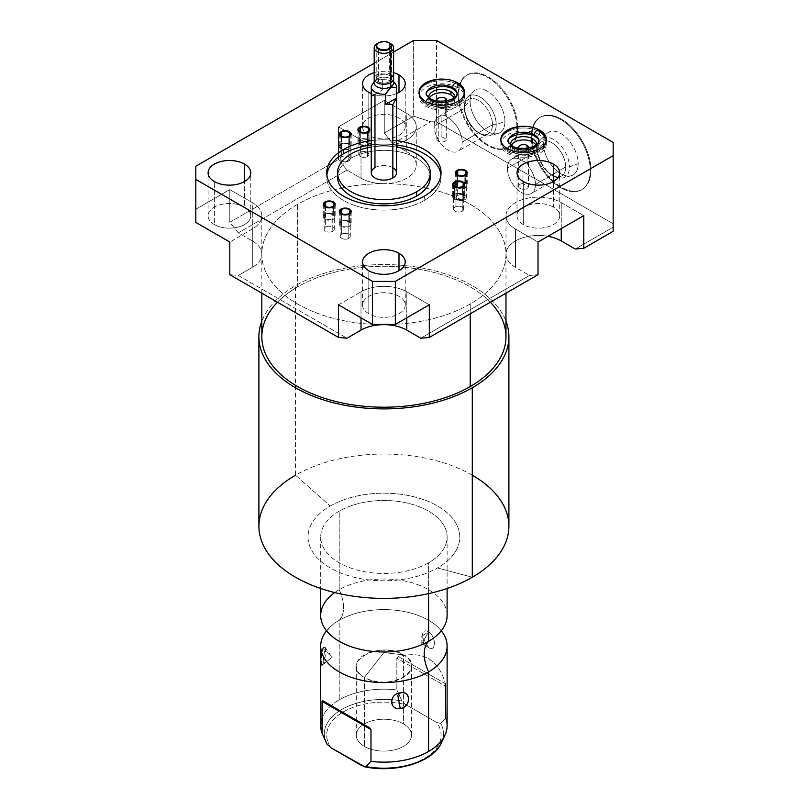 <?xml version="1.0" encoding="UTF-8"?>
<svg xmlns="http://www.w3.org/2000/svg" width="809" height="809" viewBox="0 0 809 809"><rect width="100%" height="100%" fill="white"/><g stroke="black" fill="none" stroke-linecap="round" stroke-linejoin="round"><path stroke-width="0.61" stroke-dasharray="4.04 3.03" d="M383.901 183.663A32.36 18.688 180 0 1 361.016 178.182L347 170.092L337.757 175.432L347 170.092L338.496 159.504L229.796 222.263L229.796 189.619L252.317 202.624L252.317 240.94A32.36 18.688 180 0 1 261.803 254.157A122.068 70.474 180 0 1 297.591 204.323A122.068 70.474 180 0 1 383.901 183.683A122.068 70.474 180 0 1 505.969 254.157A122.068 70.474 180 0 1 470.221 303.992A122.068 70.474 180 0 1 383.901 324.631A122.068 70.474 180 0 1 261.833 254.157A32.36 18.688 180 0 1 252.317 267.364L238.301 275.454L347 338.213L238.301 275.454L229.796 274.696L238.301 275.454L252.317 267.364L252.317 229.048A32.36 18.688 0 0 0 261.803 215.841A32.36 18.688 0 0 0 252.317 202.624L252.317 240.94A32.36 18.688 180 0 1 261.803 254.157A32.36 18.688 180 0 1 252.317 267.364L252.317 229.048L229.796 242.053L252.317 229.048A32.36 18.688 180 0 0 252.317 202.624L229.796 189.619L195.829 209.238L229.796 189.619L229.796 222.263L238.301 232.85L252.317 240.94L238.301 232.85L229.796 222.263L338.496 159.504L347 170.092L361.016 178.182L361.016 139.866L338.496 126.861L384.265 100.437L406.785 113.442A32.36 18.688 180 0 1 406.785 139.866A32.36 18.688 180 0 1 361.016 139.866L338.496 126.861L338.496 159.504L338.496 126.861L384.265 100.437L406.785 113.442L406.785 151.758A32.36 18.688 180 0 1 413.803 172.125A32.36 18.688 180 0 1 383.901 183.663A32.36 18.688 180 0 1 361.016 178.182L361.016 139.866A32.36 18.688 0 0 0 396.289 143.921A32.36 18.688 0 0 0 416.271 126.659A32.36 18.688 0 0 0 406.785 113.442L406.785 151.758A32.36 18.688 180 0 1 416.271 164.975A32.36 18.688 180 0 1 383.901 183.663M337.616 175.513L238.301 232.85L337.616 175.513M506.009 254.157A32.36 18.688 180 0 0 515.485 267.364L515.485 229.048L538.015 242.053L515.485 229.048L515.485 267.364L529.501 275.454L538.015 274.696L529.501 275.454L420.801 338.213L529.501 275.454L515.485 267.364A32.36 18.688 180 0 1 506.009 254.157A32.36 18.688 180 0 1 547.966 236.309A32.36 18.688 180 0 0 506.009 254.157L506.009 215.841A32.36 18.688 0 0 0 515.485 229.048A32.36 18.688 180 0 1 515.485 202.624A32.36 18.688 180 0 1 561.254 202.624L583.785 215.629L561.254 202.624A32.36 18.688 0 0 0 525.992 198.579A32.36 18.688 0 0 0 506.009 215.841M575.27 249.03L613.171 227.157L613.171 223.769L436.536 121.785L430.671 121.785L392.769 143.668L406.785 151.758L392.769 143.668L430.671 121.785L413.652 116.112L384.265 133.081L392.769 143.668L384.265 133.081L384.265 100.437L384.265 133.081L413.652 116.112L430.671 121.785L436.536 121.785L436.536 40.45L436.536 121.785L613.171 223.769L613.171 227.157L575.27 249.03M413.652 40.45L413.652 116.112L413.652 40.45M613.171 142.435L613.171 223.769L613.171 142.435M531.968 136.175A41.714 24.088 -120 0 0 561.466 187.273A41.714 24.088 -120 0 0 590.964 170.234A41.714 24.088 -120 0 0 561.466 119.145A41.714 24.088 -120 0 0 531.968 136.175L531.26 136.59A41.714 24.088 60 0 1 560.758 119.56A41.714 24.088 60 0 1 590.257 170.648A41.714 24.088 60 0 1 560.758 187.678A41.714 24.088 60 0 1 531.26 136.59A41.714 24.088 -120 0 0 549.463 178.577A41.714 24.088 -120 0 0 581.61 189.751A41.714 24.088 -120 0 0 590.257 170.648L590.964 170.234A41.714 24.088 60 0 1 582.328 189.336A41.714 24.088 60 0 1 550.181 178.162A41.714 24.088 60 0 1 531.968 136.175A41.714 24.088 60 0 1 540.614 117.083A41.714 24.088 60 0 1 572.762 128.257A41.714 24.088 60 0 1 590.964 170.234L590.257 170.648A41.714 24.088 -120 0 0 572.044 128.671A41.714 24.088 -120 0 0 539.896 117.487A41.714 24.088 -120 0 0 531.26 136.59L531.968 136.175M458.743 93.895A41.714 24.088 -120 0 0 488.242 144.993A41.714 24.088 -120 0 0 517.74 127.964A41.714 24.088 -120 0 0 488.242 76.865A41.714 24.088 -120 0 0 458.743 93.895L458.025 94.309A41.714 24.088 -120 0 0 476.238 136.296A41.714 24.088 -120 0 0 508.386 147.471A41.714 24.088 -120 0 0 517.022 128.368L517.74 127.964A41.714 24.088 60 0 1 509.104 147.056A41.714 24.088 60 0 1 476.956 135.882A41.714 24.088 60 0 1 458.743 93.895A41.714 24.088 60 0 1 467.38 74.802A41.714 24.088 60 0 1 499.527 85.976A41.714 24.088 60 0 1 517.74 127.964L517.022 128.368A41.714 24.088 -120 0 0 498.819 86.391A41.714 24.088 -120 0 0 466.672 75.217A41.714 24.088 -120 0 0 458.025 94.309L458.743 93.895M517.022 128.368A41.714 24.088 60 0 1 487.524 145.408A41.714 24.088 60 0 1 458.025 94.309A41.714 24.088 60 0 1 487.524 77.28A41.714 24.088 60 0 1 517.022 128.368M504.937 121.39A24.624 14.218 -120 0 0 487.524 91.235A24.624 14.218 -120 0 0 470.11 101.287A24.624 14.218 -120 0 0 487.524 131.452A24.624 14.218 -120 0 0 504.937 121.39L496.22 124.667A22.47 12.974 -120 0 0 485.299 100.923A22.47 12.974 -120 0 0 467.541 97.232A22.47 12.974 -120 0 0 464.457 106.323L470.11 101.287A24.624 14.218 60 0 1 473.498 91.326A24.624 14.218 60 0 1 492.954 95.371A24.624 14.218 60 0 1 504.937 121.39A24.624 14.218 60 0 1 497.848 133.495A24.624 14.218 60 0 1 479.666 124.748A24.624 14.218 60 0 1 470.11 101.287L464.457 106.323A22.47 12.974 -120 0 0 473.174 127.721A22.47 12.974 -120 0 0 489.758 135.7A22.47 12.974 -120 0 0 496.22 124.667L504.937 121.39M492.489 124.667L496.22 124.667A22.47 12.974 60 0 1 480.344 133.829A22.47 12.974 60 0 1 464.457 106.323L464.457 108.477A19.821 11.447 -120 0 0 478.473 132.757A19.821 11.447 -120 0 0 492.489 124.667A19.821 11.447 -120 0 0 478.473 100.387A19.821 11.447 -120 0 0 464.457 108.477L464.457 106.323A22.47 12.974 60 0 1 480.344 97.151A22.47 12.974 60 0 1 496.22 124.667L492.489 124.667L462.212 142.141A19.821 11.447 -120 0 0 446.669 117.083L445.263 115.384L441.138 115.99A19.821 11.447 -120 0 0 438.286 116.88A19.821 11.447 -120 0 0 434.18 125.961L464.457 108.477A19.821 11.447 60 0 1 468.563 99.406A19.821 11.447 60 0 1 483.833 104.715A19.821 11.447 60 0 1 492.489 124.667A19.821 11.447 60 0 1 488.383 133.738A19.821 11.447 60 0 1 473.103 128.429A19.821 11.447 60 0 1 464.457 108.477L434.18 125.961A19.821 11.447 60 0 1 441.138 115.99L445.263 115.384L446.669 117.083L446.669 139.532A4.955 2.862 180 0 1 443.362 141.878A4.955 2.862 180 0 1 438.256 141.191L438.256 102.217A4.955 2.862 0 0 0 443.201 102.935A4.955 2.862 0 0 0 446.619 100.751A4.955 2.862 180 0 1 443.201 102.935A4.955 2.862 180 0 1 438.256 102.217A4.955 2.862 180 0 1 436.9 100.751A4.955 2.862 0 0 0 438.256 102.217L438.256 141.191A4.955 2.862 0 0 0 443.362 141.878A4.955 2.862 0 0 0 446.669 139.532L441.138 136.327A4.955 2.862 0 0 0 437.072 138.248A4.955 2.862 0 0 0 438.256 141.191A4.955 2.862 180 0 1 436.799 139.168A4.955 2.862 180 0 1 441.138 136.327L441.138 115.99L441.138 136.327L446.669 139.532L446.669 117.083A19.821 11.447 60 0 1 462.212 142.141A19.821 11.447 60 0 1 448.196 150.231A19.821 11.447 60 0 1 434.18 125.961A19.821 11.447 -120 0 0 442.826 145.903A19.821 11.447 -120 0 0 458.106 151.212A19.821 11.447 -120 0 0 462.212 142.141L492.489 124.667M445.263 100.953L445.263 115.384L445.263 100.953M446.71 100.195L446.669 117.083M514.413 152.709A12.944 7.473 0 0 0 530.269 153.821A12.944 7.473 0 0 0 535.922 145.205A12.944 7.473 180 0 1 536.519 147.43A12.944 7.473 180 0 1 528.52 154.327A12.944 7.473 180 0 1 514.413 152.709L514.413 149.412A12.944 7.473 0 0 0 527.953 151.152A12.944 7.473 0 0 0 536.458 144.821A12.944 7.473 180 0 1 527.953 151.152A12.944 7.473 180 0 1 514.413 149.412A12.944 7.473 180 0 1 510.681 144.821A12.944 7.473 0 0 0 514.413 149.412L514.413 152.709A12.944 7.473 180 0 1 510.621 147.43A12.944 7.473 180 0 1 511.207 145.205A12.944 7.473 0 0 0 514.413 152.709M528.429 147.976A4.955 2.862 180 0 1 525.011 150.161A4.955 2.862 180 0 1 520.066 149.453A4.955 2.862 180 0 1 518.711 147.976A4.955 2.862 0 0 0 520.066 149.453A4.955 2.862 0 0 0 525.011 150.161A4.955 2.862 0 0 0 528.429 147.976M432.603 105.473A12.944 7.473 0 0 0 448.459 106.586A12.944 7.473 0 0 0 454.112 97.97A12.944 7.473 180 0 1 454.698 100.195A12.944 7.473 180 0 1 446.71 107.101A12.944 7.473 180 0 1 432.603 105.473L432.603 102.177A12.944 7.473 180 0 1 428.871 97.596A12.944 7.473 0 0 0 432.603 102.177A12.944 7.473 0 0 0 446.143 103.926A12.944 7.473 0 0 0 454.648 97.596A12.944 7.473 180 0 1 446.143 103.926A12.944 7.473 180 0 1 432.603 102.177L432.603 105.473A12.944 7.473 180 0 1 428.81 100.195A12.944 7.473 180 0 1 429.397 97.97A12.944 7.473 0 0 0 432.603 105.473M457.813 87.625A22.703 13.106 0 0 0 425.706 87.625A22.703 13.106 0 0 0 425.706 106.161A22.703 13.106 0 0 0 457.813 106.161A22.703 13.106 0 0 0 457.813 87.625L457.813 83.378L457.813 87.625A22.703 13.106 180 0 1 464.467 96.888A22.703 13.106 180 0 1 450.451 109.003A22.703 13.106 180 0 1 425.706 106.161A22.703 13.106 180 0 1 419.052 96.888A22.703 13.106 180 0 1 433.068 84.783A22.703 13.106 180 0 1 457.813 87.625M539.623 134.85A22.703 13.106 0 0 0 507.516 134.85A22.703 13.106 0 0 0 507.516 153.397A22.703 13.106 0 0 0 539.623 153.397A22.703 13.106 0 0 0 539.623 134.85L539.623 130.613L539.623 134.85A22.703 13.106 180 0 1 546.277 144.123A22.703 13.106 180 0 1 532.261 156.238A22.703 13.106 180 0 1 507.516 153.397A22.703 13.106 180 0 1 500.862 144.123A22.703 13.106 180 0 1 514.878 132.009A22.703 13.106 180 0 1 539.623 134.85M425.706 101.449L425.706 103.147A22.703 13.106 0 0 0 450.451 105.989A22.703 13.106 0 0 0 464.467 93.874A22.703 13.106 0 0 0 464.417 93.025A22.703 13.106 180 0 1 464.467 93.874A22.703 13.106 180 0 1 450.451 105.989A22.703 13.106 180 0 1 425.706 103.147L425.706 101.449M457.045 82.912A3.691 2.134 -60 0 1 457.813 84.611A22.703 13.106 180 0 1 464.467 93.874A22.703 13.106 180 0 1 450.451 105.989A22.703 13.106 180 0 1 425.706 103.147A3.691 2.134 -60 0 1 425.989 101.61A3.691 2.134 120 0 0 425.706 103.147A22.703 13.106 180 0 1 419.052 93.874A22.703 13.106 180 0 1 433.068 81.77A22.703 13.106 180 0 1 457.813 84.611A3.691 2.134 -60 0 1 456.205 88.323A3.691 2.134 -60 0 1 453.353 89.314A3.691 2.134 120 0 0 456.205 88.323A3.691 2.134 120 0 0 457.813 84.611A22.703 13.106 0 0 0 433.068 81.77A22.703 13.106 0 0 0 419.052 93.874A22.703 13.106 0 0 0 425.706 103.147A3.691 2.134 120 0 0 426.464 104.836A3.691 2.134 120 0 0 429.316 103.845A3.691 2.134 120 0 0 430.924 100.134A3.691 2.134 -60 0 1 429.316 103.845A3.691 2.134 -60 0 1 426.464 104.836A3.691 2.134 -60 0 1 425.706 103.147A22.703 13.106 0 0 0 450.451 105.989A22.703 13.106 0 0 0 464.467 93.874A22.703 13.106 0 0 0 464.417 93.025M430.155 98.445A3.691 2.134 -60 0 1 430.924 100.134A15.32 8.848 180 0 1 426.434 93.874A15.32 8.848 0 0 0 430.924 100.134A15.32 8.848 0 0 0 447.62 102.045A15.32 8.848 0 0 0 457.075 93.874M393.609 52.019L374.193 63.233L393.609 52.019M374.193 72.668A21.337 12.317 180 0 1 393.609 72.668A21.337 12.317 0 0 0 374.193 72.668M396.541 93.561A21.337 12.317 180 0 1 371.26 93.561A21.337 12.317 0 0 0 396.541 93.561M371.26 140.645A57.146 32.987 180 0 1 396.541 140.645A57.146 32.987 0 0 0 371.26 140.645M396.541 147.056A46.366 26.768 0 0 0 371.26 147.056A46.366 26.768 0 0 1 396.541 147.056M371.26 172.813A12.641 7.301 180 0 1 374.961 167.655A12.641 7.301 180 0 1 392.84 167.655M214.345 224.548A21.337 12.317 180 0 1 208.095 215.841A21.337 12.317 180 0 1 221.272 204.455A21.337 12.317 180 0 1 244.53 207.124L244.53 181.529L244.53 207.124A21.337 12.317 0 0 0 214.345 207.124A21.337 12.317 0 0 0 214.345 224.548A21.337 12.317 0 0 0 244.53 224.548A21.337 12.317 0 0 0 244.53 207.124A21.337 12.317 180 0 1 250.78 215.841A21.337 12.317 180 0 1 237.603 227.218A21.337 12.317 180 0 1 214.345 224.548L214.345 181.529L214.345 224.548M398.989 117.952A21.337 12.317 0 0 0 368.813 117.952A21.337 12.317 0 0 0 368.813 135.366A21.337 12.317 0 0 0 398.989 135.366A21.337 12.317 0 0 0 398.989 117.952L398.989 92.347L398.989 117.952A21.337 12.317 180 0 1 405.248 126.659A21.337 12.317 180 0 1 392.072 138.046A21.337 12.317 180 0 1 368.813 135.366A21.337 12.317 180 0 1 362.563 126.659A21.337 12.317 180 0 1 375.74 115.272A21.337 12.317 180 0 1 398.989 117.952M553.457 207.124A21.337 12.317 0 0 0 523.281 207.124A21.337 12.317 0 0 0 523.281 224.548A21.337 12.317 0 0 0 553.457 224.548A21.337 12.317 0 0 0 553.457 207.124L553.457 181.529L553.457 207.124A21.337 12.317 180 0 1 559.707 215.841A21.337 12.317 180 0 1 546.54 227.218A21.337 12.317 180 0 1 523.281 224.548A21.337 12.317 180 0 1 517.032 215.841A21.337 12.317 180 0 1 530.208 204.455A21.337 12.317 180 0 1 553.457 207.124M195.829 222.445L195.829 166.209L195.829 222.445M338.496 304.811L361.016 291.806A32.36 18.688 180 0 1 406.785 291.806L429.316 304.811L406.785 291.806A32.36 18.688 0 0 0 361.016 291.806L361.016 317.816L361.016 291.806L338.496 304.811M398.989 296.306A21.337 12.317 0 0 0 368.813 296.306A21.337 12.317 0 0 0 368.813 313.73A21.337 12.317 0 0 0 398.989 313.73A21.337 12.317 0 0 0 398.989 296.306L398.989 270.712L398.989 296.306A21.337 12.317 180 0 1 405.248 305.023A21.337 12.317 180 0 1 392.072 316.4A21.337 12.317 180 0 1 368.813 313.73A21.337 12.317 180 0 1 362.563 305.023A21.337 12.317 180 0 1 375.74 293.637A21.337 12.317 180 0 1 398.989 296.306M406.785 317.816L406.785 291.806L406.785 317.816M613.171 231.303L613.171 227.157L613.171 231.303M561.254 228.644L561.254 202.624L561.254 228.644M368.813 270.712L368.813 313.73L368.813 270.712M368.813 92.347L368.813 135.366L368.813 92.347M523.281 181.529L523.281 224.548L523.281 181.529M507.516 148.684L507.516 150.373A22.703 13.106 0 0 0 532.261 153.214A22.703 13.106 0 0 0 546.277 141.11A22.703 13.106 0 0 0 546.227 140.26A22.703 13.106 180 0 1 546.277 141.11A22.703 13.106 180 0 1 532.261 153.214A22.703 13.106 180 0 1 507.516 150.373L507.516 148.684M538.855 130.148A3.691 2.134 -60 0 1 539.623 131.837A22.703 13.106 180 0 1 546.277 141.11A22.703 13.106 180 0 1 532.261 153.214A22.703 13.106 180 0 1 507.516 150.373A3.691 2.134 -60 0 1 507.799 148.846A3.691 2.134 120 0 0 507.516 150.373A22.703 13.106 180 0 1 500.862 141.11A22.703 13.106 180 0 1 514.878 128.995A22.703 13.106 180 0 1 539.623 131.837A3.691 2.134 -60 0 1 538.015 135.558A3.691 2.134 -60 0 1 535.164 136.539A3.691 2.134 120 0 0 538.015 135.558A3.691 2.134 120 0 0 539.623 131.837A22.703 13.106 0 0 0 514.878 128.995A22.703 13.106 0 0 0 500.862 141.11A22.703 13.106 0 0 0 507.516 150.373A3.691 2.134 120 0 0 508.274 152.072A3.691 2.134 120 0 0 511.126 151.081A3.691 2.134 120 0 0 512.734 147.359A3.691 2.134 -60 0 1 511.126 151.081A3.691 2.134 -60 0 1 508.274 152.072A3.691 2.134 -60 0 1 507.516 150.373A22.703 13.106 0 0 0 532.261 153.214A22.703 13.106 0 0 0 546.277 141.11A22.703 13.106 0 0 0 546.227 140.26M511.966 145.671A3.691 2.134 -60 0 1 512.734 147.359A15.32 8.848 180 0 1 508.244 141.11A15.32 8.848 0 0 0 512.734 147.359A15.32 8.848 0 0 0 529.43 149.281A15.32 8.848 0 0 0 538.895 141.11M396.541 172.813A12.641 7.301 180 0 0 388.745 166.078A12.641 7.301 180 0 0 374.961 167.655L374.961 94.289L371.361 96.372L371.361 86.067L371.361 96.372L382.364 90.011L371.361 96.372M374.961 94.289L382.364 90.011L374.961 94.289M393.609 82.285A12.641 7.301 0 0 0 382.364 79.717L382.364 90.011L382.364 79.717L376.863 79.1L374.264 81.527M374.476 81.264L376.863 79.1L382.364 79.717A12.641 7.301 180 0 1 395.449 83.974M392.931 80.748A9.708 5.602 0 0 0 392.769 80.526A9.708 5.602 0 0 0 377.034 78.847A9.708 5.602 0 0 0 375.042 80.526A9.708 5.602 0 0 0 374.88 80.748M389.968 43.342A9.708 5.602 0 0 0 377.034 43.747L377.034 78.847A9.708 5.602 180 0 1 387.622 77.634A9.708 5.602 180 0 1 393.609 82.811M374.193 82.811A9.708 5.602 180 0 1 377.034 78.847L377.034 43.747A9.708 5.602 180 0 1 390.767 43.747M325.623 206.467L325.623 227.107A5.056 2.923 180 0 1 331.134 226.48A5.056 2.923 180 0 1 334.259 229.18A5.056 2.923 180 0 1 332.772 231.243L332.772 206.467L332.772 231.243A5.056 2.923 180 0 1 327.261 231.87A5.056 2.923 180 0 1 324.136 229.18A5.056 2.923 180 0 1 325.623 227.107L325.623 206.467M332.772 231.243A5.056 2.923 0 0 0 332.772 227.107A5.056 2.923 0 0 0 325.623 227.107A5.056 2.923 0 0 0 325.623 231.243A5.056 2.923 0 0 0 332.772 231.243M348.8 238.342A5.056 2.923 0 0 0 348.8 234.206A5.056 2.923 0 0 0 341.641 234.206A5.056 2.923 0 0 0 341.641 238.342A5.056 2.923 0 0 0 348.8 238.342L348.8 213.566L348.8 238.342A5.056 2.923 180 0 1 343.289 238.968A5.056 2.923 180 0 1 340.164 236.279A5.056 2.923 180 0 1 341.641 234.206A5.056 2.923 180 0 1 347.152 233.579A5.056 2.923 180 0 1 350.277 236.279A5.056 2.923 180 0 1 348.8 238.342M462.212 211.22A5.056 2.923 0 0 0 462.212 207.084A5.056 2.923 0 0 0 455.062 207.084A5.056 2.923 0 0 0 455.062 211.22A5.056 2.923 0 0 0 462.212 211.22L462.212 186.444L462.212 211.22A5.056 2.923 180 0 1 456.701 211.847A5.056 2.923 180 0 1 453.576 209.147A5.056 2.923 180 0 1 455.062 207.084A5.056 2.923 180 0 1 460.574 206.457A5.056 2.923 180 0 1 463.688 209.147A5.056 2.923 180 0 1 462.212 211.22M464.851 199.651A5.056 2.923 0 0 0 464.851 195.525A5.056 2.923 0 0 0 457.692 195.525A5.056 2.923 0 0 0 457.692 199.651A5.056 2.923 0 0 0 464.851 199.651L464.851 174.886L464.851 199.651A5.056 2.923 180 0 1 459.34 200.288A5.056 2.923 180 0 1 456.215 197.588A5.056 2.923 180 0 1 457.692 195.525A5.056 2.923 180 0 1 463.203 194.888A5.056 2.923 180 0 1 466.328 197.588A5.056 2.923 180 0 1 464.851 199.651M367.458 156.511A5.056 2.923 0 0 0 367.458 152.385A5.056 2.923 0 0 0 360.308 152.385A5.056 2.923 0 0 0 360.308 156.511A5.056 2.923 0 0 0 367.458 156.511L367.458 131.736L367.458 156.511A5.056 2.923 180 0 1 361.947 157.138A5.056 2.923 180 0 1 358.822 154.448A5.056 2.923 180 0 1 360.308 152.385A5.056 2.923 180 0 1 365.82 151.748A5.056 2.923 180 0 1 368.934 154.448A5.056 2.923 180 0 1 367.458 156.511M348.8 160.971A5.056 2.923 0 0 0 348.8 156.845A5.056 2.923 0 0 0 341.641 156.845A5.056 2.923 0 0 0 341.641 160.971A5.056 2.923 0 0 0 348.8 160.971L348.8 136.195L348.8 160.971A5.056 2.923 180 0 1 343.289 161.608A5.056 2.923 180 0 1 340.164 158.908A5.056 2.923 180 0 1 341.641 156.845A5.056 2.923 180 0 1 347.152 156.208A5.056 2.923 180 0 1 350.277 158.908A5.056 2.923 180 0 1 348.8 160.971M341.641 213.566L341.641 234.206L341.641 213.566M455.062 186.444L455.062 207.084L455.062 186.444M457.692 174.886L457.692 195.525L457.692 174.886M360.308 131.736L360.308 152.385L360.308 131.736M341.641 136.195L341.641 156.845L341.641 136.195M430.125 174.966A46.366 26.768 0 0 0 399.919 151.991A46.366 26.768 0 0 0 351.116 158.18A46.366 26.768 0 0 0 337.687 174.966A46.366 26.768 180 0 1 351.116 158.18L351.116 153.892L351.116 158.18A46.366 26.768 180 0 1 401.648 152.375A46.366 26.768 180 0 1 430.277 177.11M424.31 200.44A57.146 32.987 180 0 1 360.329 207.165A57.146 32.987 180 0 1 326.887 174.966A57.146 32.987 180 0 0 326.765 177.11A57.146 32.987 180 0 0 362.038 207.589A57.146 32.987 180 0 0 424.31 200.44L424.31 196.142L424.31 200.44A57.146 32.987 180 0 0 440.925 174.966A57.146 32.987 180 0 1 441.047 177.11A57.146 32.987 180 0 1 424.31 200.44M371.26 144.942A57.146 32.987 180 0 1 396.541 144.942A57.146 32.987 180 0 0 371.26 144.942M527.074 148.178L527.074 162.609L528.489 166.421L528.489 186.768A4.955 2.862 180 0 1 525.172 189.114A4.955 2.862 180 0 1 520.066 188.426L520.066 149.453L520.066 188.426A4.955 2.862 180 0 1 518.609 186.404A4.955 2.862 180 0 1 522.948 183.562L522.948 161.112L527.074 162.609L527.074 148.178M528.53 165.875L527.074 162.609L522.948 161.112A19.821 11.447 -120 0 0 511.51 159.161A19.821 11.447 -120 0 0 507.405 168.232L537.682 150.757A19.821 11.447 60 0 1 541.787 141.686A19.821 11.447 60 0 1 557.067 146.995A19.821 11.447 60 0 1 565.713 166.937L535.437 184.422A19.821 11.447 -120 0 0 528.489 166.421A19.821 11.447 60 0 1 535.437 184.422A19.821 11.447 60 0 1 521.421 192.512A19.821 11.447 60 0 1 507.405 168.232A19.821 11.447 60 0 1 522.948 161.112L522.948 183.562L528.489 186.768L528.489 166.421M520.066 188.426A4.955 2.862 0 0 0 525.172 189.114A4.955 2.862 0 0 0 528.489 186.768L522.948 183.562A4.955 2.862 0 0 0 518.882 185.473A4.955 2.862 0 0 0 520.066 188.426M535.437 184.422L565.713 166.937A19.821 11.447 60 0 1 561.608 176.018A19.821 11.447 60 0 1 546.338 170.709A19.821 11.447 60 0 1 537.682 150.757L507.405 168.232A19.821 11.447 -120 0 0 516.061 188.184A19.821 11.447 -120 0 0 531.331 193.493A19.821 11.447 -120 0 0 535.437 184.422M565.713 166.937L569.455 166.937A22.47 12.974 60 0 1 553.568 176.109A22.47 12.974 60 0 1 537.682 148.593L537.682 150.757A19.821 11.447 -120 0 0 551.698 175.037A19.821 11.447 -120 0 0 565.713 166.937A19.821 11.447 -120 0 0 551.698 142.667A19.821 11.447 -120 0 0 537.682 150.757L537.682 148.593A22.47 12.974 60 0 1 553.568 139.421A22.47 12.974 60 0 1 569.455 166.937L565.713 166.937M578.172 163.671L569.455 166.937A22.47 12.974 -120 0 0 558.523 143.203A22.47 12.974 -120 0 0 540.776 139.512A22.47 12.974 -120 0 0 537.682 148.593L543.345 143.567A24.624 14.218 60 0 1 546.732 133.606A24.624 14.218 60 0 1 566.189 137.651A24.624 14.218 60 0 1 578.172 163.671A24.624 14.218 60 0 1 571.073 175.775A24.624 14.218 60 0 1 552.901 167.028A24.624 14.218 60 0 1 543.345 143.567L537.682 148.593A22.47 12.974 -120 0 0 546.399 170.001A22.47 12.974 -120 0 0 562.983 177.98A22.47 12.974 -120 0 0 569.455 166.937L578.172 163.671A24.624 14.218 -120 0 0 560.758 133.515A24.624 14.218 -120 0 0 543.345 143.567A24.624 14.218 -120 0 0 560.758 173.723A24.624 14.218 -120 0 0 578.172 163.671M383.901 324.631A122.068 70.474 0 0 0 470.221 303.992L470.221 313.841L470.221 303.992A122.068 70.474 0 0 0 505.969 254.157A122.068 70.474 0 0 0 383.901 183.683A122.068 70.474 0 0 0 297.591 204.323A122.068 70.474 0 0 0 261.833 254.157A122.068 70.474 0 0 0 383.901 324.631M261.833 336.726A122.068 70.474 180 0 1 297.591 286.902L297.591 204.323L297.591 286.902A122.068 70.474 180 0 1 430.621 271.622A122.068 70.474 180 0 1 505.969 336.726M472.294 475.196A125.001 72.173 0 0 0 295.518 475.196L295.518 285.698A125.001 72.173 0 0 1 418.951 267.455A125.001 72.173 0 0 1 505.969 321.193A125.001 72.173 0 0 0 418.951 267.455A125.001 72.173 0 0 0 295.518 285.698A125.001 72.173 0 0 0 261.833 321.193A125.001 72.173 0 0 1 295.518 285.698L295.518 475.196A125.001 72.173 180 0 1 431.743 459.552A125.001 72.173 180 0 1 508.901 526.224M277.467 302.222A122.068 70.474 180 0 1 297.591 286.902A122.068 70.474 180 0 1 490.335 302.222M330.274 506.009A75.854 43.787 180 0 1 437.538 506.009A75.854 43.787 180 0 1 437.538 567.948L472.294 577.252L437.538 567.948A75.854 43.787 180 0 1 330.274 567.948A75.854 43.787 180 0 1 330.274 506.009A75.854 43.787 180 0 1 437.538 506.009A75.854 43.787 180 0 1 437.538 567.948A75.854 43.787 180 0 1 330.274 567.948A75.854 43.787 180 0 1 330.274 506.009L295.518 475.196L330.274 506.009M339.214 511.177A63.213 36.496 0 0 0 339.214 562.781A63.213 36.496 0 0 0 428.598 562.781A63.213 36.496 0 0 0 428.598 511.177A63.213 36.496 0 0 0 339.214 511.177A63.213 36.496 0 0 0 320.698 536.974A63.213 36.496 0 0 0 359.712 570.689A63.213 36.496 0 0 0 428.598 562.781L428.598 593.624L428.598 562.781A63.213 36.496 0 0 0 447.114 536.974A63.213 36.496 0 0 0 408.09 503.259A63.213 36.496 0 0 0 339.214 511.177L339.214 589.68L339.214 511.177M258.9 526.224A125.001 72.173 180 0 1 295.518 475.196M320.698 615.477A63.213 36.496 180 0 1 339.214 589.68A63.213 36.496 180 0 1 408.09 581.762A63.213 36.496 180 0 1 447.114 615.477M437.811 627.036A63.213 36.496 0 0 1 441.289 630.787A63.213 36.496 0 0 0 339.214 620.281A31.551 18.223 -120 0 0 339.214 589.68A63.213 36.496 180 0 1 423.026 586.818A63.213 36.496 180 0 1 437.811 634.529L440.976 630.433L437.811 627.036A63.213 36.496 0 0 0 339.214 620.281A63.213 36.496 0 0 0 329.991 627.036A63.213 36.496 0 0 0 326.523 630.787A63.213 36.496 0 0 1 339.214 620.281L339.214 699.856L339.214 620.281A31.551 18.223 60 0 0 339.214 589.68A63.213 36.496 180 0 0 334.704 592.572M320.698 725.663A63.213 36.496 180 0 1 331.144 705.569A63.213 36.496 180 0 1 339.214 699.856A63.213 36.496 0 0 0 331.144 705.569A63.213 36.496 0 0 0 322.033 718.2M321.709 665.342L321.193 658.637L322.852 648.181C326.482 641.173 326.482 658.253 322.852 663.865C320.536 671.076 320.536 653.996 322.852 648.181L325.016 647.24L322.852 663.865L332.125 657.454L322.852 648.181L332.125 657.454L322.852 663.865L321.972 665.261L332.125 657.454L325.016 647.24M326.33 742.652A59.583 34.403 180 0 1 339.891 710.615A59.583 34.403 180 0 1 401.911 701.009L396.835 689.946A63.213 36.496 0 0 0 339.214 699.856A63.213 36.496 180 0 1 396.835 689.946L401.911 701.009A59.583 34.403 0 0 0 339.891 710.615A59.583 34.403 0 0 0 326.33 742.652M445.415 683.726L398.453 656.605L445.415 683.726C438.579 659.416 422.925 650.375 398.453 656.605L396.835 658.152L396.835 689.946L396.835 658.152L445.779 686.406L396.835 658.152L398.453 656.605C422.925 650.375 438.579 659.416 445.415 683.726L445.779 718.2L440.703 723.408A59.583 34.403 180 0 1 441.481 742.652A59.583 34.403 0 0 0 440.703 723.408L436.708 722.467A57.206 33.027 180 0 1 424.351 758.518A57.206 33.027 180 0 1 361.906 765.648A57.206 33.027 0 0 0 424.351 758.518A57.206 33.027 0 0 0 436.708 722.467L405.896 704.669L401.911 701.009L405.896 704.669A57.206 33.027 0 0 0 343.451 711.809A57.206 33.027 0 0 0 331.093 747.86A57.206 33.027 180 0 1 342.703 712.244A57.206 33.027 180 0 1 405.896 704.669L436.708 722.467L440.703 723.408L445.779 718.2A63.213 36.496 180 0 1 447.114 725.663M364.384 746.434A27.607 15.937 180 0 1 364.384 723.893A27.607 15.937 180 0 1 403.428 723.893A27.607 15.937 180 0 1 403.428 746.434A27.607 15.937 180 0 1 364.384 746.434A27.607 15.937 180 0 1 356.294 735.159A27.607 15.937 180 0 1 373.343 720.435A27.607 15.937 180 0 1 403.428 723.893L403.428 654.855A27.607 15.937 0 0 0 373.343 651.407A27.607 15.937 0 0 0 356.294 666.131A27.607 15.937 0 0 0 364.384 677.406L364.384 746.434L364.384 677.406A27.607 15.937 0 0 0 394.468 680.854A27.607 15.937 0 0 0 411.518 666.131A27.607 15.937 0 0 0 403.428 654.855L403.428 723.893A27.607 15.937 180 0 1 411.518 735.159A27.607 15.937 180 0 1 394.468 749.892A27.607 15.937 180 0 1 364.384 746.434M364.384 677.406L383.901 652.58L403.428 654.855C429.822 668.699 388.36 692.635 364.384 677.406C337.99 663.562 379.451 639.616 403.428 654.855L383.901 652.58L364.384 677.406M369.359 727.635L322.397 700.523L369.359 727.635M428.598 631.819C436.405 636.349 436.081 653.176 428.598 647.503C419.78 643.529 420.184 626.692 428.598 631.819C436.354 636.693 436.354 652.732 428.598 647.503L421.802 643.58L428.598 631.819L421.802 643.58L428.598 647.503L421.802 636.258L428.598 631.819M391.586 75.257A9.708 5.602 0 0 0 390.767 74.721A9.708 5.602 0 0 0 377.034 74.721A9.708 5.602 0 0 0 377.034 82.639M389.341 75.54A7.685 4.439 180 0 1 389.341 81.82A7.685 4.439 180 0 1 378.47 81.82A7.685 4.439 180 0 1 378.47 75.54A7.685 4.439 180 0 1 389.341 75.54A7.685 4.439 180 0 1 391.586 78.685A7.685 4.439 180 0 1 386.844 82.781A7.685 4.439 180 0 1 378.47 81.82L378.47 49.197L378.47 81.82A7.685 4.439 180 0 1 376.215 78.685A7.685 4.439 180 0 1 380.958 74.58A7.685 4.439 180 0 1 389.341 75.54L389.341 42.928L389.341 75.54M389.341 42.928A7.685 4.439 0 0 0 378.47 42.928M457.055 175.25L457.055 187.637A5.966 3.448 180 0 1 455.305 185.2A5.966 3.448 180 0 1 458.986 182.025A5.966 3.448 180 0 1 465.488 182.763L465.488 170.386L465.488 182.763A5.966 3.448 180 0 1 467.238 185.2A5.966 3.448 180 0 1 463.557 188.386A5.966 3.448 180 0 1 457.055 187.637L457.055 175.25M457.055 187.637A5.966 3.448 0 0 0 465.488 187.637A5.966 3.448 0 0 0 465.488 182.763A5.966 3.448 0 0 0 457.055 182.763A5.966 3.448 0 0 0 457.055 187.637M464.851 183.137A5.056 2.923 180 0 1 464.851 187.263A5.056 2.923 180 0 1 457.692 187.263A5.056 2.923 180 0 1 457.692 183.137A5.056 2.923 180 0 1 464.851 183.137M454.415 186.818L454.415 199.196A5.966 3.448 180 0 1 452.666 196.769A5.966 3.448 180 0 1 456.357 193.584A5.966 3.448 180 0 1 462.859 194.332L462.859 181.944L462.859 194.332A5.966 3.448 180 0 1 464.599 196.769A5.966 3.448 180 0 1 460.918 199.944A5.966 3.448 180 0 1 454.415 199.196L454.415 186.818M454.415 199.196A5.966 3.448 0 0 0 462.859 199.196A5.966 3.448 0 0 0 462.859 194.332A5.966 3.448 0 0 0 454.415 194.332A5.966 3.448 0 0 0 454.415 199.196M462.212 194.696A5.056 2.923 180 0 1 462.212 198.832A5.056 2.923 180 0 1 455.062 198.832A5.056 2.923 180 0 1 455.062 194.696A5.056 2.923 180 0 1 462.212 194.696M341.004 213.94L341.004 226.328A5.966 3.448 180 0 1 339.254 223.891A5.966 3.448 180 0 1 342.935 220.705A5.966 3.448 180 0 1 349.437 221.454L349.437 209.066L349.437 221.454A5.966 3.448 180 0 1 351.187 223.891A5.966 3.448 180 0 1 347.506 227.066A5.966 3.448 180 0 1 341.004 226.328L341.004 213.94M341.004 226.328A5.966 3.448 0 0 0 349.437 226.328A5.966 3.448 0 0 0 349.437 221.454A5.966 3.448 0 0 0 341.004 221.454A5.966 3.448 0 0 0 341.004 226.328M348.8 221.828A5.056 2.923 180 0 1 348.8 225.954A5.056 2.923 180 0 1 341.641 225.954A5.056 2.923 180 0 1 341.641 221.828A5.056 2.923 180 0 1 348.8 221.828M324.975 206.841L324.975 219.229A5.966 3.448 180 0 1 323.226 216.792A5.966 3.448 180 0 1 326.917 213.606A5.966 3.448 180 0 1 333.419 214.355L333.419 201.967L333.419 214.355A5.966 3.448 180 0 1 335.169 216.792A5.966 3.448 180 0 1 331.478 219.967A5.966 3.448 180 0 1 324.975 219.229L324.975 206.841M324.975 219.229A5.966 3.448 0 0 0 333.419 219.229A5.966 3.448 0 0 0 333.419 214.355A5.966 3.448 0 0 0 324.975 214.355A5.966 3.448 0 0 0 324.975 219.229M332.772 214.729A5.056 2.923 180 0 1 332.772 218.855A5.056 2.923 180 0 1 325.623 218.855A5.056 2.923 180 0 1 325.623 214.729A5.056 2.923 180 0 1 332.772 214.729M341.004 136.569L341.004 148.957A5.966 3.448 180 0 1 339.254 146.52A5.966 3.448 180 0 1 342.935 143.335A5.966 3.448 180 0 1 349.437 144.083L349.437 131.695L349.437 144.083A5.966 3.448 180 0 1 351.187 146.52A5.966 3.448 180 0 1 347.506 149.705A5.966 3.448 180 0 1 341.004 148.957L341.004 136.569M341.004 148.957A5.966 3.448 0 0 0 349.437 148.957A5.966 3.448 0 0 0 349.437 144.083A5.966 3.448 0 0 0 341.004 144.083A5.966 3.448 0 0 0 341.004 148.957M348.8 144.457A5.056 2.923 180 0 1 348.8 148.583A5.056 2.923 180 0 1 341.641 148.583A5.056 2.923 180 0 1 341.641 144.457A5.056 2.923 180 0 1 348.8 144.457M359.661 132.11L359.661 144.498A5.966 3.448 180 0 1 357.912 142.06A5.966 3.448 180 0 1 361.593 138.875A5.966 3.448 180 0 1 368.095 139.623L368.095 127.235L368.095 139.623A5.966 3.448 180 0 1 369.844 142.06A5.966 3.448 180 0 1 366.164 145.246A5.966 3.448 180 0 1 359.661 144.498L359.661 132.11M359.661 144.498A5.966 3.448 0 0 0 368.095 144.498A5.966 3.448 0 0 0 368.095 139.623A5.966 3.448 0 0 0 359.661 139.623A5.966 3.448 0 0 0 359.661 144.498M367.458 139.997A5.056 2.923 180 0 1 367.458 144.123A5.056 2.923 180 0 1 360.308 144.123A5.056 2.923 180 0 1 360.308 139.997A5.056 2.923 180 0 1 367.458 139.997M261.833 293.202L261.803 215.841M509.104 147.056L508.386 147.471M467.38 74.802L466.672 75.217M467.541 97.232L473.498 91.326M497.848 133.495L489.758 135.7M480.344 133.829L478.473 132.757M438.286 116.88L468.563 99.406M536.519 144.123L536.519 147.43M419.052 96.888L419.052 92.186M464.467 92.186L464.467 96.888M464.427 92.964L464.467 93.874C465.832 105.949 439.439 113.563 426.464 104.836C421.762 102.136 419.295 98.486 419.052 93.874L419.092 92.974M208.095 215.841L208.095 172.813M416.271 164.975L416.271 126.659M250.78 215.841L250.78 172.813M362.563 305.023L362.563 261.995M405.248 305.023L405.248 261.995M362.563 126.659L362.563 83.64M405.248 126.659L405.248 83.64M517.032 215.841L517.032 172.813M559.707 215.841L559.707 172.813M500.862 144.123L500.862 139.421M546.277 139.421L546.277 144.123M546.237 140.2L546.277 141.11C547.642 153.174 521.249 160.799 508.274 152.072C503.572 149.372 501.105 145.711 500.862 141.11L500.902 140.2M374.173 81.648L375.042 80.526M393.609 81.618L392.769 80.526M334.259 204.404L334.259 229.18M324.136 204.404L324.136 229.18M350.277 211.503L350.277 236.279M340.164 211.503L340.164 236.279M463.688 184.381L463.688 209.147M453.576 184.381L453.576 209.147M466.328 172.813L466.328 197.588M456.215 172.813L456.215 197.588M368.934 129.673L368.934 154.448M358.822 129.673L358.822 154.448M350.277 134.132L350.277 158.908M340.164 134.132L340.164 158.908M326.765 172.813L326.765 177.11M441.047 172.813L441.047 177.11M510.621 144.123L510.621 147.43M454.698 96.888L454.698 100.195M428.81 96.888L428.81 100.195M528.52 147.43L528.52 165.865M518.609 147.43L518.609 186.404M511.51 159.161L541.787 141.686M436.799 100.195L436.799 139.168M488.383 133.738L458.106 151.212M561.608 176.018L531.331 193.493M553.568 176.109L551.698 175.037M540.776 139.512L546.732 133.606M571.073 175.775L562.983 177.98M582.328 189.336L581.61 189.751M540.614 117.083L539.896 117.487M505.969 293.202L505.969 254.157M320.698 536.974L320.698 588.487M447.114 536.974L447.114 588.487M329.991 627.036L326.836 631.131L329.991 634.529M356.294 735.159L356.294 666.131M411.518 735.159L411.518 666.131M428.598 647.503L421.802 643.58L421.802 636.258M391.586 78.685L391.586 46.062M376.215 46.062L376.215 78.685M455.305 172.813L455.305 185.2M467.238 172.813L467.238 185.2M452.666 184.381L452.666 196.769M464.599 184.381L464.599 196.769M339.254 211.503L339.254 223.891M351.187 211.503L351.187 223.891M323.226 204.404L323.226 216.792M335.169 204.404L335.169 216.792M339.254 134.132L339.254 146.52M351.187 134.132L351.187 146.52M357.912 129.673L357.912 142.06M369.844 129.673L369.844 142.06"/><path stroke-width="1.21" d="M347 338.213L361.016 330.123A32.36 18.688 180 0 1 383.901 324.652A32.36 18.688 180 0 1 406.785 330.123L420.801 338.213L406.785 330.123L406.785 317.816L406.785 330.123A32.36 18.688 180 0 0 383.901 324.652A32.36 18.688 180 0 0 361.016 330.123L347 338.213L338.496 337.454L338.496 304.811L372.464 324.429L338.496 304.811L338.496 337.454L347 338.213M547.966 236.309A32.36 18.688 180 0 1 561.254 240.94L575.27 249.03L583.785 248.272L613.171 231.303L613.171 142.435L436.536 40.45L413.652 40.45L393.609 52.019L413.652 40.45L436.536 40.45L613.171 142.435L613.171 155.641L395.348 281.401L613.171 155.641L613.171 231.303L583.785 248.272L575.27 249.03L561.254 240.94L561.254 228.644L561.254 240.94A32.36 18.688 180 0 0 547.966 236.309M446.619 100.751A4.955 2.862 0 0 0 446.71 100.195A4.955 2.862 0 0 0 445.263 98.172L445.263 100.953L445.263 98.172A4.955 2.862 180 0 1 446.619 100.751M535.922 145.205A12.944 7.473 0 0 0 532.726 142.141A12.944 7.473 0 0 0 511.207 145.205A12.944 7.473 180 0 1 532.726 142.141A12.944 7.473 180 0 1 535.922 145.205M527.074 145.408A4.955 2.862 180 0 1 528.429 147.976A4.955 2.862 0 0 0 528.52 147.43A4.955 2.862 0 0 0 527.074 145.408L527.074 148.178L527.074 145.408A4.955 2.862 0 0 0 521.674 144.781A4.955 2.862 0 0 0 518.609 147.43A4.955 2.862 0 0 0 518.711 147.976A4.955 2.862 180 0 1 521.239 144.902A4.955 2.862 180 0 1 527.074 145.408M454.112 97.97A12.944 7.473 0 0 0 450.916 94.906A12.944 7.473 0 0 0 429.397 97.97A12.944 7.473 180 0 1 450.916 94.906A12.944 7.473 180 0 1 454.112 97.97M436.9 100.751A4.955 2.862 180 0 1 439.429 97.667A4.955 2.862 180 0 1 445.263 98.172A4.955 2.862 0 0 0 439.863 97.545A4.955 2.862 0 0 0 436.799 100.195A4.955 2.862 0 0 0 436.9 100.751M536.458 144.821A12.944 7.473 0 0 0 536.519 144.123A12.944 7.473 0 0 0 532.726 138.835L532.726 142.141L532.726 138.835A12.944 7.473 180 0 1 536.458 144.821M450.916 91.609A12.944 7.473 180 0 1 454.648 97.596A12.944 7.473 0 0 0 454.698 96.888A12.944 7.473 0 0 0 450.916 91.609L450.916 94.906L450.916 91.609A12.944 7.473 0 0 0 436.799 89.981A12.944 7.473 0 0 0 428.81 96.888A12.944 7.473 0 0 0 428.871 97.596A12.944 7.473 180 0 1 436.243 90.123A12.944 7.473 180 0 1 450.916 91.609M510.681 144.821A12.944 7.473 180 0 1 518.063 137.358A12.944 7.473 180 0 1 532.726 138.835A12.944 7.473 0 0 0 518.62 137.217A12.944 7.473 0 0 0 510.621 144.123A12.944 7.473 0 0 0 510.681 144.821M457.813 83.378L457.813 82.912A22.703 13.106 0 0 0 433.068 80.071A22.703 13.106 0 0 0 419.052 92.186A22.703 13.106 0 0 0 425.706 101.449A22.703 13.106 0 0 0 450.451 104.29A22.703 13.106 0 0 0 464.467 92.186A22.703 13.106 0 0 0 457.813 82.912L457.813 83.378M464.417 93.025A22.703 13.106 0 0 0 457.813 84.611A22.703 13.106 180 0 1 464.417 93.025A22.703 13.106 0 0 0 457.813 84.611A3.691 2.134 120 0 0 457.045 82.912A3.691 2.134 120 0 0 454.203 83.903A3.691 2.134 120 0 0 452.595 87.625A15.32 8.848 180 0 1 457.075 93.874A15.32 8.848 180 0 1 447.62 102.045A15.32 8.848 180 0 1 430.924 100.134A3.691 2.134 120 0 0 430.155 98.445A3.691 2.134 120 0 0 425.989 101.61A3.691 2.134 -60 0 1 430.155 98.445C436.496 103.522 456.104 101.135 457.075 93.874A15.32 8.848 0 0 0 452.595 87.625A3.691 2.134 120 0 0 453.353 89.314A3.691 2.134 -60 0 1 452.595 87.625A15.32 8.848 0 0 0 435.899 85.703A15.32 8.848 0 0 0 426.434 93.874A15.32 8.848 180 0 1 435.899 85.703A15.32 8.848 180 0 1 452.595 87.625A3.691 2.134 -60 0 1 454.203 83.903A3.691 2.134 -60 0 1 457.045 82.912C444.08 74.185 417.677 81.81 419.052 93.874M374.193 63.233L195.829 166.209L195.829 179.426L372.464 281.401L395.348 281.401L395.348 324.429L372.464 324.429L372.464 281.401L195.829 179.426L195.829 222.445L229.796 242.053L195.829 222.445L195.829 166.209L374.193 63.233M214.345 181.529A21.337 12.317 180 0 1 214.345 164.106A21.337 12.317 180 0 1 244.53 164.106A21.337 12.317 180 0 1 244.53 181.529A21.337 12.317 180 0 1 214.345 181.529A21.337 12.317 0 0 0 237.603 184.199A21.337 12.317 0 0 0 250.78 172.813A21.337 12.317 0 0 0 244.53 164.106A21.337 12.317 0 0 0 221.272 161.436A21.337 12.317 0 0 0 208.095 172.813A21.337 12.317 0 0 0 214.345 181.529M368.813 270.712A21.337 12.317 180 0 1 368.813 253.288A21.337 12.317 180 0 1 398.989 253.288A21.337 12.317 180 0 1 398.989 270.712A21.337 12.317 180 0 1 368.813 270.712A21.337 12.317 0 0 0 392.072 273.381A21.337 12.317 0 0 0 405.248 261.995A21.337 12.317 0 0 0 398.989 253.288A21.337 12.317 0 0 0 375.74 250.618A21.337 12.317 0 0 0 362.563 261.995A21.337 12.317 0 0 0 368.813 270.712M368.813 92.347A21.337 12.317 180 0 1 374.193 72.668A21.337 12.317 0 0 0 362.563 83.64A21.337 12.317 0 0 0 368.813 92.347A21.337 12.317 0 0 0 371.26 93.561A21.337 12.317 180 0 1 368.813 92.347M393.609 72.668A21.337 12.317 180 0 1 398.989 74.924A21.337 12.317 180 0 1 396.541 93.561A21.337 12.317 0 0 0 405.248 83.64A21.337 12.317 0 0 0 398.989 74.924A21.337 12.317 0 0 0 393.609 72.668M523.281 181.529A21.337 12.317 180 0 1 523.281 164.106A21.337 12.317 180 0 1 553.457 164.106A21.337 12.317 180 0 1 553.457 181.529A21.337 12.317 180 0 1 523.281 181.529A21.337 12.317 0 0 0 546.54 184.199A21.337 12.317 0 0 0 559.707 172.813A21.337 12.317 0 0 0 553.457 164.106A21.337 12.317 0 0 0 530.208 161.436A21.337 12.317 0 0 0 517.032 172.813A21.337 12.317 0 0 0 523.281 181.529M425.706 101.449A22.703 13.106 180 0 1 425.706 82.912A22.703 13.106 180 0 1 457.813 82.912A22.703 13.106 180 0 1 457.813 101.449A22.703 13.106 180 0 1 425.706 101.449M507.516 148.684A22.703 13.106 180 0 1 507.516 130.148A22.703 13.106 180 0 1 539.623 130.148A22.703 13.106 180 0 1 539.623 148.684A22.703 13.106 180 0 1 507.516 148.684A22.703 13.106 0 0 0 532.261 151.526A22.703 13.106 0 0 0 546.277 139.421A22.703 13.106 0 0 0 539.623 130.148A22.703 13.106 0 0 0 514.878 127.306A22.703 13.106 0 0 0 500.862 139.421A22.703 13.106 0 0 0 507.516 148.684M325.623 202.341A5.056 2.923 180 0 1 332.772 202.341A5.056 2.923 180 0 1 332.772 206.467A5.056 2.923 180 0 1 325.623 206.467A5.056 2.923 180 0 1 325.623 202.341L325.623 206.467L325.623 202.341A5.056 2.923 0 0 0 324.136 204.404A5.056 2.923 0 0 0 327.261 207.104A5.056 2.923 0 0 0 332.772 206.467A5.056 2.923 0 0 0 334.259 204.404A5.056 2.923 0 0 0 331.134 201.704A5.056 2.923 0 0 0 325.623 202.341M341.641 209.44A5.056 2.923 180 0 1 348.8 209.44A5.056 2.923 180 0 1 348.8 213.566A5.056 2.923 180 0 1 341.641 213.566A5.056 2.923 180 0 1 341.641 209.44L341.641 213.566L341.641 209.44A5.056 2.923 0 0 0 340.164 211.503A5.056 2.923 0 0 0 343.289 214.203A5.056 2.923 0 0 0 348.8 213.566A5.056 2.923 0 0 0 350.277 211.503A5.056 2.923 0 0 0 347.152 208.803A5.056 2.923 0 0 0 341.641 209.44M455.062 182.318A5.056 2.923 180 0 1 462.212 182.318A5.056 2.923 180 0 1 462.212 186.444A5.056 2.923 180 0 1 455.062 186.444A5.056 2.923 180 0 1 455.062 182.318L455.062 186.444L455.062 182.318A5.056 2.923 0 0 0 453.576 184.381A5.056 2.923 0 0 0 456.701 187.071A5.056 2.923 0 0 0 462.212 186.444A5.056 2.923 0 0 0 463.688 184.381A5.056 2.923 0 0 0 460.574 181.681A5.056 2.923 0 0 0 455.062 182.318M457.692 170.75A5.056 2.923 180 0 1 464.851 170.75A5.056 2.923 180 0 1 464.851 174.886A5.056 2.923 180 0 1 457.692 174.886A5.056 2.923 180 0 1 457.692 170.75L457.692 174.886L457.692 170.75A5.056 2.923 0 0 0 456.215 172.813A5.056 2.923 0 0 0 459.34 175.513A5.056 2.923 0 0 0 464.851 174.886A5.056 2.923 0 0 0 466.328 172.813A5.056 2.923 0 0 0 463.203 170.123A5.056 2.923 0 0 0 457.692 170.75M360.308 127.61A5.056 2.923 180 0 1 367.458 127.61A5.056 2.923 180 0 1 367.458 131.736A5.056 2.923 180 0 1 360.308 131.736A5.056 2.923 180 0 1 360.308 127.61L360.308 131.736L360.308 127.61A5.056 2.923 0 0 0 358.822 129.673A5.056 2.923 0 0 0 361.947 132.373A5.056 2.923 0 0 0 367.458 131.736A5.056 2.923 0 0 0 368.934 129.673A5.056 2.923 0 0 0 365.82 126.973A5.056 2.923 0 0 0 360.308 127.61M341.641 132.069A5.056 2.923 180 0 1 348.8 132.069A5.056 2.923 180 0 1 348.8 136.195A5.056 2.923 180 0 1 341.641 136.195A5.056 2.923 180 0 1 341.641 132.069L341.641 136.195L341.641 132.069A5.056 2.923 0 0 0 340.164 134.132A5.056 2.923 0 0 0 343.289 136.832A5.056 2.923 0 0 0 348.8 136.195A5.056 2.923 0 0 0 350.277 134.132A5.056 2.923 0 0 0 347.152 131.432A5.056 2.923 0 0 0 341.641 132.069M424.31 196.142A57.146 32.987 180 0 1 343.501 196.142A57.146 32.987 180 0 1 343.501 149.493A57.146 32.987 180 0 1 371.26 140.645A57.146 32.987 0 0 0 343.501 149.493A57.146 32.987 0 0 0 326.765 172.813A57.146 32.987 0 0 0 362.038 203.292A57.146 32.987 0 0 0 424.31 196.142A57.146 32.987 0 0 0 441.047 172.813A57.146 32.987 0 0 0 396.541 140.645A57.146 32.987 180 0 1 438.802 163.661A57.146 32.987 180 0 1 424.31 196.142M430.277 172.813A46.366 26.768 0 0 1 416.696 191.743A46.366 26.768 0 0 1 366.164 197.548A46.366 26.768 0 0 1 337.535 172.813A46.366 26.768 0 0 1 351.116 153.892A46.366 26.768 0 0 1 371.26 147.056A46.366 26.768 0 0 0 351.116 153.892A46.366 26.768 0 0 0 351.116 191.743A46.366 26.768 0 0 0 416.696 191.743A46.366 26.768 0 0 0 396.541 147.056A46.366 26.768 0 0 1 430.277 172.813L430.277 177.11A46.366 26.768 180 0 1 416.696 196.041A46.366 26.768 180 0 1 366.164 201.845A46.366 26.768 180 0 1 337.535 177.11A46.366 26.768 180 0 1 337.687 174.966A46.366 26.768 0 0 0 364.454 201.411A46.366 26.768 0 0 0 416.696 196.041L416.696 191.743L416.696 196.041A46.366 26.768 0 0 0 430.125 174.966M392.84 167.655A12.641 7.301 180 0 1 392.84 177.98A12.641 7.301 180 0 1 374.961 177.98A12.641 7.301 180 0 1 374.961 167.655L374.961 94.289L371.361 96.372M244.53 181.529L244.53 164.106L244.53 181.529M583.785 215.629L538.015 242.053L583.785 215.629L583.785 248.272L583.785 215.629M429.316 304.811L395.348 324.429L429.316 304.811L429.316 337.454L420.801 338.213L429.316 337.454L538.015 274.696L538.015 242.053L538.015 274.696L429.316 337.454L429.316 304.811M229.796 274.696L338.496 337.454L229.796 274.696L229.796 242.053L229.796 274.696M361.016 317.816L361.016 330.123L361.016 317.816M372.464 281.401L395.348 281.401L395.348 324.429L372.464 324.429L372.464 281.401M398.989 270.712L398.989 253.288L398.989 270.712M398.989 92.347L398.989 74.924L398.989 92.347M553.457 181.529L553.457 164.106L553.457 181.529M546.227 140.26A22.703 13.106 0 0 0 539.623 131.837A22.703 13.106 180 0 1 546.227 140.26A22.703 13.106 0 0 0 539.623 131.837A3.691 2.134 120 0 0 538.855 130.148A3.691 2.134 120 0 0 536.013 131.139A3.691 2.134 120 0 0 534.405 134.85A15.32 8.848 180 0 1 538.895 141.11A15.32 8.848 180 0 1 529.43 149.281A15.32 8.848 180 0 1 512.734 147.359A3.691 2.134 120 0 0 511.966 145.671A3.691 2.134 120 0 0 507.799 148.846A3.691 2.134 -60 0 1 511.966 145.671C518.306 150.757 537.914 148.371 538.895 141.11A15.32 8.848 0 0 0 534.405 134.85A3.691 2.134 120 0 0 535.164 136.539A3.691 2.134 -60 0 1 534.405 134.85A15.32 8.848 0 0 0 517.709 132.939A15.32 8.848 0 0 0 508.244 141.11A15.32 8.848 180 0 1 517.709 132.939A15.32 8.848 180 0 1 534.405 134.85A3.691 2.134 -60 0 1 536.013 131.139A3.691 2.134 -60 0 1 538.855 130.148C525.89 121.421 499.487 129.035 500.862 141.11M374.88 80.748A9.708 5.602 0 0 0 378.572 87.493A9.708 5.602 0 0 0 390.767 86.775L385.448 94.198L390.949 87.23L396.45 87.847L396.45 98.152L385.448 104.503L396.45 98.152L392.84 104.614L396.45 98.152L396.45 87.847A12.641 7.301 0 0 0 396.541 86.957L396.541 172.813A12.641 7.301 180 0 1 392.84 177.98L392.84 104.614L385.448 104.503L385.448 94.198A12.641 7.301 180 0 1 371.361 86.067A12.641 7.301 0 0 0 371.26 86.957A12.641 7.301 0 0 0 385.448 94.198L385.448 104.503L392.84 104.614L392.84 177.98A12.641 7.301 180 0 1 379.067 179.558A12.641 7.301 180 0 1 371.26 172.813L371.26 86.957M396.541 86.957A12.641 7.301 0 0 0 393.609 82.285M374.264 81.527L371.361 86.067L373.97 81.901M393.609 81.618L395.449 83.974A12.641 7.301 180 0 1 396.45 87.847L390.767 86.775A9.708 5.602 0 0 0 392.931 80.748M393.609 47.711L393.609 82.811A9.708 5.602 180 0 1 390.767 86.775L390.767 51.675A9.708 5.602 0 0 0 393.609 47.711A9.708 5.602 0 0 0 389.968 43.342M388.977 42.715L390.767 43.747A9.708 5.602 180 0 1 390.767 51.675L388.977 48.58A7.18 4.146 0 0 0 388.977 42.715A7.18 4.146 0 0 0 378.824 42.715L377.034 43.747L378.824 42.715A7.18 4.146 0 0 0 378.824 48.58A7.18 4.146 0 0 0 388.977 48.58L390.767 51.675A9.708 5.602 180 0 1 377.034 51.675A9.708 5.602 180 0 1 377.034 43.747A9.708 5.602 0 0 0 374.193 47.711A9.708 5.602 0 0 0 380.19 52.898A9.708 5.602 0 0 0 390.767 51.675L390.767 86.775A9.708 5.602 180 0 1 380.19 87.989A9.708 5.602 180 0 1 374.193 82.811L374.193 47.711M388.977 48.58A7.18 4.146 0 0 0 388.977 42.715A7.18 4.146 0 0 0 378.824 42.715A7.18 4.146 0 0 0 378.824 48.58A7.18 4.146 0 0 0 388.977 48.58M326.887 174.966A57.146 32.987 180 0 1 343.501 153.781A57.146 32.987 180 0 1 371.26 144.942A57.146 32.987 180 0 0 343.501 153.781L343.501 149.493L343.501 153.781A57.146 32.987 180 0 0 326.887 174.966M396.541 144.942A57.146 32.987 180 0 1 440.925 174.966A57.146 32.987 180 0 0 396.541 144.942M505.969 293.202L505.969 336.726A122.068 70.474 180 0 1 470.221 386.56L470.221 313.841L470.221 386.56A122.068 70.474 180 0 1 337.191 401.84A122.068 70.474 180 0 1 261.833 336.726L261.833 293.202M472.294 387.764A125.001 72.173 0 0 0 505.969 321.193A125.001 72.173 0 0 1 508.901 336.726A125.001 72.173 0 0 1 472.294 387.764L472.294 577.252L472.294 387.764A125.001 72.173 0 0 1 323.843 400.02A125.001 72.173 0 0 1 261.833 321.193A125.001 72.173 0 0 0 258.9 336.726A125.001 72.173 0 0 0 336.069 403.408A125.001 72.173 0 0 0 472.294 387.764M490.335 302.222A122.068 70.474 180 0 1 470.221 386.56A122.068 70.474 180 0 1 310.171 392.901A122.068 70.474 180 0 1 277.467 302.222M508.901 336.726L508.901 526.224A125.001 72.173 180 0 1 472.294 577.252A125.001 72.173 0 0 0 472.294 475.196M295.518 475.196A125.001 72.173 0 0 0 295.518 577.252A125.001 72.173 0 0 0 472.294 577.252A125.001 72.173 180 0 1 336.069 592.896A125.001 72.173 180 0 1 258.9 526.224L258.9 336.726M447.114 588.487L447.114 615.477A63.213 36.496 180 0 1 428.598 641.284L428.598 593.624L428.598 641.284A63.213 36.496 180 0 1 359.712 649.192A63.213 36.496 180 0 1 320.698 615.477L320.698 588.487M437.811 634.529L437.841 634.509A63.213 36.496 180 0 1 428.598 641.284A31.551 18.223 -120 0 0 428.598 671.895A63.213 36.496 0 0 0 441.289 630.787A63.213 36.496 0 0 1 447.114 646.088A63.213 36.496 0 0 1 428.598 671.895A31.551 18.223 60 0 1 428.598 641.284A63.213 36.496 180 0 1 329.991 634.529A63.213 36.496 180 0 1 334.704 592.572M320.698 646.088A63.213 36.496 0 0 1 326.523 630.787A63.213 36.496 0 0 0 347.739 676.021A63.213 36.496 0 0 0 428.598 671.895L428.598 751.47A63.213 36.496 180 0 1 370.977 761.39L370.977 729.597L369.359 727.635L322.397 700.523L322.033 733.126A63.213 36.496 180 0 1 320.698 725.663L320.698 646.088A63.213 36.496 0 0 0 359.712 679.803A63.213 36.496 0 0 0 428.598 671.895L428.598 751.47A63.213 36.496 0 0 0 444.98 735.057A63.213 36.496 0 0 0 445.779 718.2L445.415 683.726M400.263 692.868C388.987 693.505 388.987 710.595 400.263 708.563C411.184 707.157 411.184 690.077 400.263 692.868C388.805 694.041 388.805 710.09 400.263 708.563L397.775 695.356L400.263 692.868L397.775 695.356L400.263 708.563C411.356 706.601 411.356 690.562 400.263 692.868M322.033 718.2A63.213 36.496 0 0 0 322.033 733.126L327.109 744.199A59.583 34.403 180 0 1 326.33 742.652A59.583 34.403 0 0 0 327.109 744.199L331.093 747.86L364.758 766.79L365.901 766.588L370.977 761.39A63.213 36.496 0 0 0 428.598 751.47A63.213 36.496 180 0 0 447.114 725.663L447.114 646.088M444.98 735.057L441.481 742.652A59.583 34.403 180 0 1 365.901 766.588A59.583 34.403 0 0 0 441.481 742.652C433.219 762.26 395.571 773.475 364.535 766.75M327.109 744.199L322.033 733.126L322.033 701.342L370.977 729.597L370.977 761.39L365.901 766.588L361.906 765.648L331.093 747.86L327.109 744.199M370.977 729.597L369.359 727.635L322.397 700.523L322.033 701.342L370.977 729.597M377.034 82.639A9.708 5.602 0 0 0 390.312 82.892A9.708 5.602 0 0 0 391.586 75.257M378.47 42.928A7.685 4.439 0 0 0 376.215 46.062A7.685 4.439 0 0 0 378.47 49.197A7.685 4.439 0 0 0 389.341 49.197A7.685 4.439 0 0 0 391.586 46.062A7.685 4.439 0 0 0 389.341 42.928M465.488 170.386A5.966 3.448 0 0 0 458.986 169.637A5.966 3.448 0 0 0 455.305 172.813A5.966 3.448 0 0 0 457.055 175.25A5.966 3.448 0 0 0 463.557 175.998A5.966 3.448 0 0 0 467.238 172.813A5.966 3.448 0 0 0 465.488 170.386M462.859 181.944A5.966 3.448 0 0 0 456.357 181.196A5.966 3.448 0 0 0 452.666 184.381A5.966 3.448 0 0 0 454.415 186.818A5.966 3.448 0 0 0 460.918 187.557A5.966 3.448 0 0 0 464.599 184.381A5.966 3.448 0 0 0 462.859 181.944M349.437 209.066A5.966 3.448 0 0 0 342.935 208.317A5.966 3.448 0 0 0 339.254 211.503A5.966 3.448 0 0 0 341.004 213.94A5.966 3.448 0 0 0 347.506 214.688A5.966 3.448 0 0 0 351.187 211.503A5.966 3.448 0 0 0 349.437 209.066M333.419 201.967A5.966 3.448 0 0 0 326.917 201.219A5.966 3.448 0 0 0 323.226 204.404A5.966 3.448 0 0 0 324.975 206.841A5.966 3.448 0 0 0 331.478 207.589A5.966 3.448 0 0 0 335.169 204.404A5.966 3.448 0 0 0 333.419 201.967M349.437 131.695A5.966 3.448 0 0 0 342.935 130.947A5.966 3.448 0 0 0 339.254 134.132A5.966 3.448 0 0 0 341.004 136.569A5.966 3.448 0 0 0 347.506 137.318A5.966 3.448 0 0 0 351.187 134.132A5.966 3.448 0 0 0 349.437 131.695M368.095 127.235A5.966 3.448 0 0 0 361.593 126.487A5.966 3.448 0 0 0 357.912 129.673A5.966 3.448 0 0 0 359.661 132.11A5.966 3.448 0 0 0 366.164 132.858A5.966 3.448 0 0 0 369.844 129.673A5.966 3.448 0 0 0 368.095 127.235M430.155 98.445C426.798 95.583 425.554 94.056 426.434 93.874C423.643 89.951 443.848 82.609 453.353 89.314C456.084 91.154 457.318 92.681 457.075 93.874M464.467 93.874C464.224 89.273 461.757 85.612 457.045 82.912M511.966 145.671C508.608 142.809 507.364 141.292 508.244 141.11C505.453 137.186 525.658 129.845 535.164 136.539C537.894 138.39 539.128 139.917 538.895 141.11M546.277 141.11C546.035 136.499 543.567 132.848 538.855 130.148M378.824 42.715L377.034 43.747M337.535 172.813L337.535 177.11M327.19 744.361L324.834 739.416"/></g></svg>
